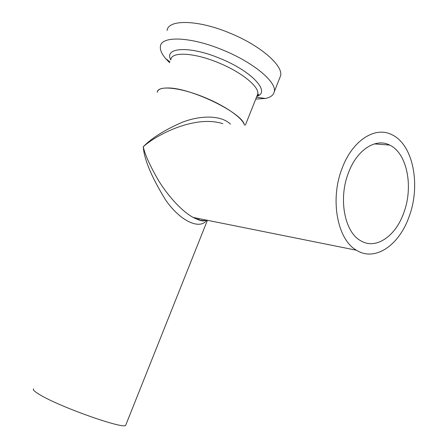 <?xml version="1.0" encoding="UTF-8"?>
<svg xmlns="http://www.w3.org/2000/svg" width="448" height="448" viewBox="0 0 448 448"><rect width="100%" height="100%" fill="white"/><g stroke="black" fill="none" stroke-linecap="round" stroke-linejoin="round"><path stroke-width="0.67" d="M348.421 172.894C338.184 198.783 344.607 232.014 360.5 240.626C375.609 250.102 395.494 236.488 403.71 212.979C413.65 187.051 407.226 153.138 389.659 145.079C375.794 137.721 356.877 149.75 348.421 172.894M409.03 216.832C421.008 185.478 413.258 144.346 391.765 134.663C375.127 126.006 352.363 140.381 342.11 168.319C329.689 199.612 337.439 239.747 356.485 250.242C374.937 262.002 399.129 245.302 409.03 216.832M222.863 123.67C194.639 114.688 155.926 135.089 143.242 146.782C151.766 137.99 164.875 129.78 182.577 122.158C200.088 115.388 220.864 114.789 230.479 124.163M167.664 87.993C190.411 87.466 243.242 113.327 244.418 125.07C242.894 118.306 225.59 106.008 204.714 97.502C180.118 87.198 157.506 85.12 157.265 92.271C157.735 89.382 161.202 87.954 167.664 87.993M206.763 220.17C200.082 230.098 180.387 221.474 165.586 199.92C151.693 177.358 144.245 159.645 143.242 146.782C145.068 154.907 150.231 166.264 158.738 180.858C167.507 195.154 181.485 211.154 193.2 217.442C198.671 220.315 203.09 221.2 206.444 220.102M125.95 424.626L125.709 425.23C124.432 429.716 60.844 407.4 40.169 394.929C34.67 391.709 32.486 389.693 33.606 388.864M198.173 218.445L197.204 219.43M255.746 99.092L265.384 98.465C270.553 97.401 273.515 95.172 274.254 91.778C276.954 82.382 254.072 62.798 223.507 50.305C191.229 36.63 161.274 35.56 160.429 46.334C159.891 49.818 161.672 53.945 165.771 58.71L169.602 62.686M279.63 78.21L280.571 75.83C283.483 65.895 260.898 45.808 230.434 33.331C198.274 19.65 168.168 19.158 167.082 30.492M256.861 96.292C270.85 92.31 252.414 71.568 220.494 58.626C189.734 45.55 163.772 47.23 170.766 59.898M257.051 95.827L257.723 94.136C259.666 87.069 241.954 72.352 218.826 62.916C194.415 52.601 171.567 51.436 170.929 59.494M207.418 220.298L125.709 425.23M356.485 250.242L193.2 217.442C202.446 222.029 203.398 220.982 205.626 220.321M199.203 218.652L198.671 219.985M389.659 145.079L374.366 143.903M256.502 97.199L265.384 98.465M280.571 75.83L274.254 91.778M256.939 96.107C258.322 95.194 258.877 94.606 258.602 94.349L257.723 94.136L245.364 125.132M169.971 61.79L165.771 58.71"/></g></svg>
